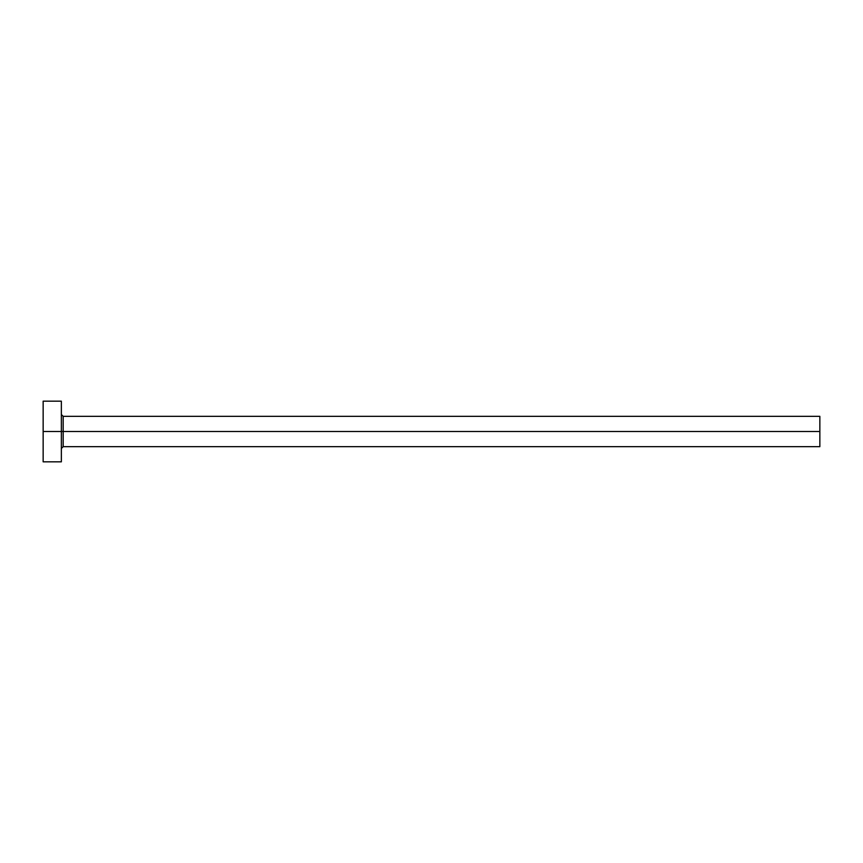 <?xml version="1.0" encoding="UTF-8"?>
<svg xmlns="http://www.w3.org/2000/svg" width="863" height="863" viewBox="0 0 863 863"><rect width="100%" height="100%" fill="white"/><g stroke="black" fill="none" stroke-linecap="round" stroke-linejoin="round"><path stroke-width="1.29" d="M61.349 461.834L61.359 431.5L819.85 431.5L819.85 446.667L819.85 431.5L63.172 431.5L63.172 416.333L63.172 431.5L43.15 431.5L43.15 461.834L61.359 461.834L61.349 401.166M61.349 448.49L63.172 446.667L63.172 431.5L63.172 446.667L819.85 446.667M43.15 401.166L43.15 431.5L61.359 431.5L61.359 401.166L43.15 401.166L43.15 461.834M819.85 431.5L819.85 416.333L819.85 431.5M819.85 416.333L63.172 416.333L61.349 414.51"/></g></svg>
